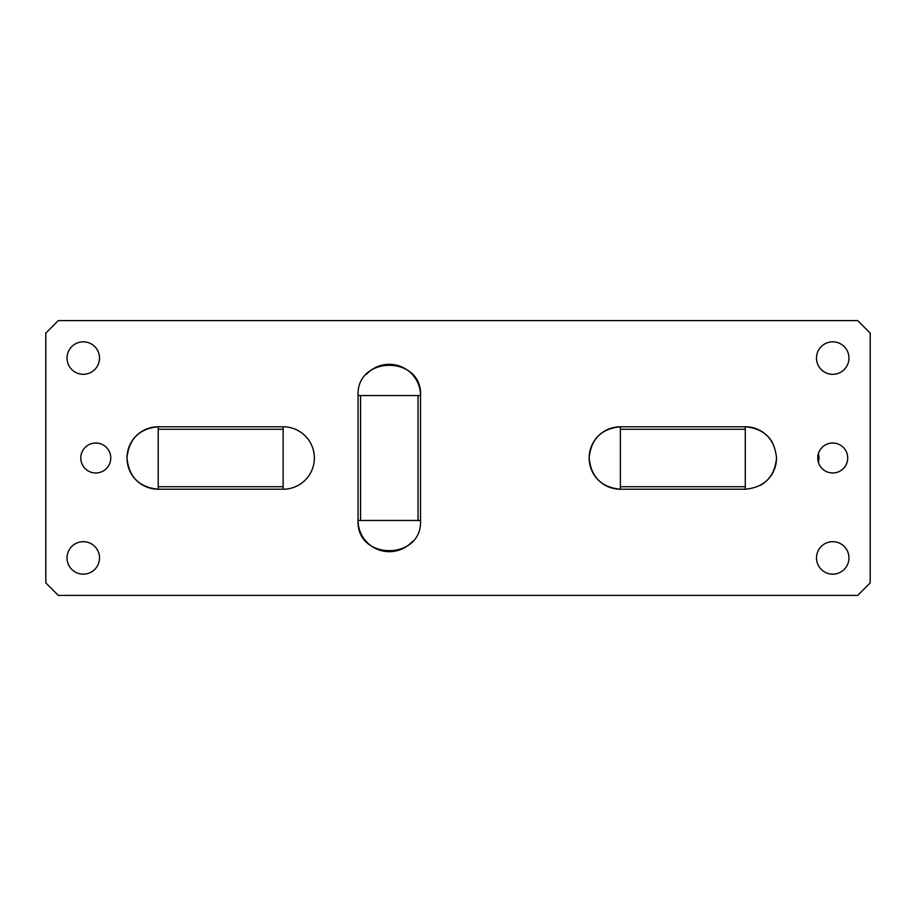<?xml version="1.0" encoding="UTF-8"?>
<svg xmlns="http://www.w3.org/2000/svg" width="916" height="916" viewBox="0 0 916 916"><rect width="100%" height="100%" fill="white"/><g stroke="black" fill="none" stroke-linecap="round" stroke-linejoin="round"><path stroke-width="1.37" d="M283.124 426.776L158.216 426.776A31.224 31.224 0 0 0 126.992 458A31.224 31.224 0 0 0 158.216 489.224L158.216 426.776C139.255 428.619 128.847 439.027 126.992 458C128.847 476.973 139.255 487.381 158.216 489.224L283.124 489.224A31.224 31.224 0 0 0 314.36 458A31.224 31.224 0 0 0 283.124 426.776L283.124 429.272L158.216 429.272M283.124 429.272L283.124 486.728L158.216 486.728M283.124 486.728L283.124 489.224M58.292 595.4L857.708 595.4L870.2 582.908L870.2 333.092L857.708 320.6L58.292 320.6L45.8 333.092L45.8 582.908L58.292 595.4M589.16 458C591.003 476.973 601.411 487.381 620.384 489.224A31.224 31.224 0 0 1 589.16 458C591.003 439.027 601.411 428.619 620.384 426.776A31.224 31.224 0 0 0 589.16 458M776.516 458C774.673 439.027 764.265 428.619 745.292 426.776L745.292 429.272L620.384 429.272L620.384 489.224L745.292 489.224C764.253 487.381 774.673 476.973 776.516 458A31.224 31.224 0 0 1 760.669 485.182M420.524 520.46L358.076 520.46C356.141 560.741 422.459 560.741 420.524 520.46L420.524 395.54C422.459 355.259 356.141 355.259 358.076 395.54L420.524 395.54A31.224 31.224 0 0 0 366.32 374.404M110.756 458A14.988 14.988 0 0 1 95.768 472.988A14.988 14.988 0 0 1 80.78 458A14.988 14.988 0 0 1 95.768 443.012A14.988 14.988 0 0 1 110.756 458M847.712 458A14.988 14.988 0 0 1 832.724 472.988A14.988 14.988 0 0 1 817.736 458A14.988 14.988 0 0 1 832.724 443.012A14.988 14.988 0 0 1 847.712 458M848.96 358.076A16.236 16.236 0 0 1 832.724 374.312A16.236 16.236 0 0 1 816.488 358.076A16.236 16.236 0 0 1 832.724 341.84A16.236 16.236 0 0 1 848.96 358.076M848.96 557.924A16.236 16.236 0 0 1 832.724 574.16A16.236 16.236 0 0 1 816.488 557.924A16.236 16.236 0 0 1 832.724 541.688A16.236 16.236 0 0 1 848.96 557.924M99.512 557.924A16.236 16.236 0 0 1 83.276 574.16A16.236 16.236 0 0 1 67.04 557.924A16.236 16.236 0 0 1 83.276 541.688A16.236 16.236 0 0 1 99.512 557.924M99.512 358.076A16.236 16.236 0 0 1 83.276 374.312A16.236 16.236 0 0 1 67.04 358.076A16.236 16.236 0 0 1 83.276 341.84A16.236 16.236 0 0 1 99.512 358.076M418.028 520.46L418.028 395.54M358.076 395.54L358.076 520.46A31.224 31.224 0 0 0 412.28 541.596M360.572 520.46L360.572 395.54M772.474 442.623A31.224 31.224 0 0 0 745.292 426.776L620.384 426.776L620.384 429.272M745.292 429.272L745.292 489.224M745.292 486.728L620.384 486.728M818.32 462.145A12.492 12.446 90 0 0 818.32 453.855"/></g></svg>
